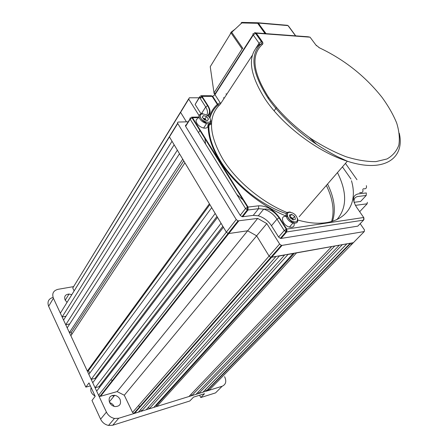 <?xml version="1.0" encoding="UTF-8"?>
<svg xmlns="http://www.w3.org/2000/svg" width="448" height="448" viewBox="0 0 448 448"><rect width="100%" height="100%" fill="white"/><g stroke="black" fill="none" stroke-linecap="round" stroke-linejoin="round"><path stroke-width="0.67" d="M271.477 225.725L278.611 237.059L284.239 230.541L276.993 219.15L271.477 225.725C268.15 220.78 263.754 217.476 258.289 215.813L253.232 215.376L258.608 208.673L248.024 209.972L242.687 216.742L253.232 215.376M281.042 238.437L357.795 226.139L363.586 220.114L286.692 231.935L281.042 238.437L280.325 238.375L278.611 237.059M201.331 113.814L205.688 107.005L199.774 97.698L199.343 97.703L195.126 104.446L201.096 113.926M354.054 202.317L360.606 201.471L366.212 195.468L358.042 196.47C354.973 196.963 353.64 198.923 354.06 202.339M242.687 216.742L241.976 216.675L240.206 215.337L245.526 208.55L190.142 119.162L185.618 126.336L240.206 215.337M185.618 126.336L185.506 125.216L186.25 124.88L190.014 118.91M195.126 104.446L199.226 97.479M208.186 125.726L211.484 123.945M326.334 185.427C332.909 198.912 334.645 210.98 331.554 221.637M205.38 122.601L205.951 122.489L204.708 122.108M207.9 125.042C208.141 127.484 206.707 128.486 203.605 128.055C199.657 126.885 197.165 124.712 196.129 121.537C195.899 119.958 196.538 118.961 198.044 118.541M206.046 120.036L203.532 118.311L205.072 118.776L206.046 120.036M203.05 118.199L203.532 118.311L203.017 118.154M204.238 119.745L202.278 117.197L203.431 115.595L206.528 116.53L208.482 119.067L207.346 120.674L204.238 119.745M202.345 117.281L203.431 115.595M205.072 118.776L206.528 116.53M289.744 216.451L292.902 218.45L293.272 219.839L291.435 217.448L289.817 216.731M293.653 222.074C295.036 225.96 293.726 227.662 289.716 227.175L289.43 227.102C282.604 225.383 279.546 215.359 286.087 216.423M295.417 219.178L293.138 219.906L290.108 217.834L289.374 215.051L291.659 214.34L294.672 216.395L295.417 219.178M289.895 216.401L291.659 214.34M292.902 218.45L294.672 216.395M362.768 189.347C363.434 191.918 362.41 192.993 359.694 192.584M225.943 93.951L226.979 93.957M259.823 38.142L259.202 38.506M242.329 22.45L231.039 32.911L231.09 32.178L231.711 32.262L242.777 48.289L242.088 48.933L231.039 32.911L210.241 66.69L213.998 92.882L242.088 48.933M213.998 92.882L214.234 93.884M265.026 33.572L257.69 23.307L241.774 22.932L241.142 22.859L242.01 22.4M295.546 35.846L288.008 25.609L258.479 23.078L257.69 23.307L257.936 22.775L266.045 33.65M337.467 172.592C347.262 192.422 347.01 208.163 336.717 219.828M244.317 201.051L236.83 194.51M332.444 221.385C336.045 210.515 334.41 198.061 327.555 184.027C334.41 198.061 336.045 210.515 332.444 221.385M283.17 235.99L282.699 235.637M275.61 252.482L275.167 252.347M281.176 245.498L281.624 245.633M355.404 205.363L367.158 203.795L367.315 202.278M350.991 179.049L342.434 166.869M268.974 97.91L267.921 97.91M224.437 97.838L223.406 97.832M202.989 97.798L199.83 97.793M199.03 97.793L189.319 97.776L188.72 99.109L199.08 115.612M194.942 121.649L194.404 121.66M188.188 121.806L178.231 122.046L177.576 122.472L177.654 123.323L236.236 219.531L238.006 220.875L257.69 218.411L266.818 223.591L279.625 244.003L281.333 245.325L282.078 245.386L364.28 231.543L364.454 229.891L360.17 223.67M205.548 144.026L204.803 137.508M309.478 137.57L316.68 144.385M285.706 229.432L287.157 230.541M211.54 122.842L208.214 124.802L211.54 122.842M364.28 231.543L353.405 242.665L270.766 257.359L269.091 256.066L256.642 235.844L266.818 223.591M238.739 220.942L228.822 233.531L228.088 233.47L228.822 233.531L100.548 396.29L117.113 391.597L247.649 230.787L228.822 233.531L247.649 230.787L256.642 235.844L247.649 230.787L257.69 218.411M100.548 396.29L99.926 396.318L98.594 395.304L96.65 391.138L223.429 227.248L226.358 232.148L228.088 233.47L226.358 232.148L169.434 136.909L170.1 135.447L169.434 136.909L172.032 141.249L62.132 316.988L66.018 316.21M186.441 121.845L180.594 112.353L181.199 111.009L180.594 112.353L186.441 121.845M110.891 379.596L112.672 380.906M95.082 387.761L92.736 382.726L217.532 217.386L221.06 223.289L95.082 387.761L99.075 386.669L222.846 226.279M198.766 393.484L342.345 244.658L346.83 243.852L202.916 392.196L198.766 393.484L198.078 392.162M204.988 390.068L206.696 390.622L209.686 389.631L353.612 242.452M117.113 391.597L124.286 395.237L256.642 235.844L269.091 256.066L270.766 257.359L275.862 256.631L138.348 412.182L133.834 413.414L132.546 412.418L279.625 244.003M274.344 254.184L274.014 253.658M141.484 411.214L279.367 255.998L284.575 255.063L146.149 409.769L141.484 411.214L140.678 409.55M149.234 408.811L288.014 254.442L293.115 253.523L153.826 407.394L149.234 408.811L148.445 407.204M156.867 406.454L296.486 252.918L331.688 246.579L188.938 396.525L156.867 406.454L156.374 405.457L155.585 405.457M191.766 395.651L334.762 246.025L339.332 245.202L195.978 394.346L191.766 395.651L191.061 394.296M65.744 324.75L63.571 320.085L174.149 144.799L177.352 150.153L65.744 324.75L69.759 323.915M69.395 332.595L67.2 327.88L179.497 153.742L182.739 159.163L69.395 332.595L71.372 332.164L183.775 160.905M87.321 371.095L70.868 335.748L184.912 162.803L209.406 203.784L87.321 371.095L88.312 370.843L209.871 204.568M91.185 379.389L88.861 374.405L211.714 207.648L215.197 213.472L91.185 379.389L95.026 378.37L216.961 216.429M99.075 386.669L99.467 387.498M95.598 378.941L95.026 378.37M89.986 372.876L88.312 370.843M71.686 334.505L71.372 332.164M177.744 123.486L60.362 313.191L62.132 316.988M60.362 313.191L169.327 136.696M188.72 99.109L72.755 288.025L74.06 290.741M72.755 288.025L180.494 112.168M138.662 405.406L139.664 407.467M124.286 395.237L132.546 412.418M156.374 405.457L294.33 253.305M352.335 243.757L349.899 244.199L349.625 243.348M120.075 399.392C121.436 404.135 119.706 406.526 114.873 406.56C112.476 406.05 110.701 404.678 109.553 402.455C108.242 397.751 109.945 395.366 114.677 395.304C117.102 395.786 118.899 397.146 120.075 399.392M66.942 302.254L65.078 299.93C63.963 296.425 65.279 294.465 69.02 294.045L71.663 294.616M100.598 419.177L106.417 412.11C108.147 415.503 110.824 417.62 114.458 418.454L118.703 418.264L222.163 386.243L215.538 392.902L200.788 397.538L204.534 393.702L193.514 397.135L189.806 400.994L112.739 425.23L108.534 425.438C104.938 424.626 102.295 422.537 100.598 419.177L91.98 400.45L95.2 396.306L88.995 382.917L85.848 387.122L90.378 385.896M199.584 395.242L200.788 397.538M85.848 387.122L48.636 306.292C47.062 301.722 48.535 298.766 53.071 297.41M109.631 402.612C111.658 403.239 113.17 404.499 114.156 406.398M106.417 412.11L53.407 298.25L48.636 306.292M53.407 298.25C51.789 293.591 53.312 290.618 57.971 289.33L73.629 286.608M113.814 396.362L112.157 395.455M222.163 386.243C225.898 384.535 226.716 381.338 224.605 376.656M351.462 180.734C360.293 210.448 337.574 231.521 297.853 220.041M287.112 216.406C260.96 206.27 233.794 183.859 219.822 161.028C211.618 147.554 207.749 135.397 208.225 124.555M252.42 55.143L220.265 104.205C207.788 116.049 208.662 134.389 222.886 159.219C236.331 181.065 262.147 202.546 287.235 212.61M399.286 133.258C405.154 158.547 383.925 173.27 347.346 161.213C317.923 152.057 282.783 125.546 265.205 99.204C249.088 73.64 247.106 55.474 259.263 44.705L261.268 43.792L262.489 44.324C250.768 54.802 252.778 72.442 268.514 97.25C279.597 112.582 293.916 126.482 311.472 138.942C323.142 146.412 334.706 152.354 346.164 156.772C357.23 160.171 367.175 161.778 376.001 161.599L386.994 158.962C392.778 155.669 396.732 151.038 398.849 145.062C399.896 138.488 399.179 131.152 396.693 123.054C393.277 114.705 388.433 106.193 382.166 97.524C365.305 76.233 344.428 59.679 319.53 47.869L318.808 47.499M209.322 117.398C210.801 112.129 213.478 107.806 217.347 104.434L212.145 96.37L202.059 96.342L207.995 105.638C210.734 110.202 210.745 113.68 208.023 116.077M198.626 117.634L192.517 117.751L248.058 207.066L258.647 205.8C266.655 205.694 273.599 209.658 279.485 217.689L286.748 229.068L363.692 217.498L356.558 207.2C352.083 199.746 352.615 195.317 358.142 193.906L366.313 192.931L366.212 195.468M356.978 179.715L345.447 163.391M255.92 48.138L259.106 43.266L253.282 35.006L214.973 94.69C214.43 93.688 214.654 93.139 215.645 93.044L253.081 34.67M319.53 47.869L315.857 44.957L310.055 37.184L256.318 33.197L262.164 41.446C263.038 42.745 263.15 43.702 262.489 44.324M211.142 95.693L212.688 96.303L214.973 94.69L220.192 102.749L217.347 104.434L218.159 104.871C214.099 108.31 211.344 112.756 209.894 118.227M279.485 217.689L276.993 219.15C273.622 214.178 269.186 210.846 263.687 209.143L258.608 208.673L258.647 205.8M206.707 115.147C208.034 112.986 207.693 110.275 205.688 107.005L207.542 105.7L201.606 96.398L199.774 97.698M259.431 44.481L259.106 43.266L261.363 41.558L262.164 41.446M200.676 95.71L202.059 96.342L200.676 95.71M201.331 95.71L210.762 95.749L212.688 96.303L218.159 104.871L219.632 104.776M220.466 103.897L220.192 102.749M253.87 33.438C252.862 33.454 252.666 33.981 253.282 35.006L255.517 33.298L256.318 33.197L254.929 32.592M315.857 44.957L316.59 45.802M256.066 32.906L308.213 36.792L310.055 37.184L310.783 38.158M199.926 96.365L199.343 97.703M207.995 105.638L207.542 105.7C210.207 110.057 210.179 113.366 207.446 115.634M190.77 117.712L189.963 118.149L190.142 119.162L192.018 117.824L191.514 117.158L192.517 117.751L192.018 117.824L247.554 207.183L245.526 208.55L247.313 209.905L248.024 209.972L248.058 207.066L247.554 207.183L247.313 209.905L241.976 216.675M284.239 230.541L285.97 231.868L286.692 231.935L286.748 229.068L284.239 230.541M364.006 218.187L363.692 217.498L363.586 220.114L364.062 219.066M356.966 207.794L356.558 207.2M219.184 52.164L217.174 55.429M234.853 29.35L231.297 32.026M230.882 32.586L230.042 34.53M210.476 119.666C209.72 114.71 199.086 111.468 200.267 116.586C200.995 121.61 211.77 124.818 210.476 119.666M210.851 120.551C211.098 122.993 209.67 123.99 206.556 123.547C202.591 122.36 200.088 120.176 199.035 116.995C198.8 115.416 199.433 114.419 200.945 114.01M291.183 212.554C284.665 210.65 287.151 220.287 293.619 221.715C300.16 223.535 297.539 213.959 291.183 212.554M297.41 218.366C298.502 222.006 297.13 223.569 293.3 223.042L293.014 222.964C285.69 221.066 283.102 210.398 290.354 212.402M366.341 185.64C366.934 188.132 365.898 189.162 363.233 188.737M259.28 24.192L258.261 24.108M242.043 22.4L257.914 22.775M258.054 22.781L287.465 25.312L288.4 25.928L295.714 35.862M258.625 24.612L259.638 24.702M241.142 22.859L241.741 22.96M359.677 211.708L367.158 203.795M282.078 245.386L134.467 413.386M98.594 395.304L236.236 219.531M170.1 135.447L177.626 123.273M181.199 111.009L188.619 98.918M193.99 396.99L196.599 396.178M205.005 390.102L346.903 243.835M349.899 244.199L207.424 390.331M118.703 418.264L112.739 425.23M91.151 387.565C90.059 391.054 91.375 393.887 95.094 396.077M208.998 123.575C208.135 134.579 211.949 147.022 220.45 160.91C228.105 173.734 243.286 188.843 254.593 196.885C265.328 204.938 279.39 211.618 286.244 213.55M299.191 216.72L347.346 161.213L337.21 156.509C332.83 154.308 322.672 148.512 315.123 143.332C298.648 132.367 278.298 113.758 267.59 97.423C251.804 72.29 249.693 54.41 261.268 43.792C262.119 43.361 262.147 42.616 261.363 41.558L255.517 33.298L254.486 32.788M280.325 238.375L285.97 231.868L286.289 229.186L279.026 217.801C274.865 212.1 270.906 210.252 270.598 210.179L266.504 209.042L263.687 209.143L258.289 215.813M191.71 117.158L199.018 117.023M203.101 113.921C201.746 112.879 200.71 113.753 199.998 116.542C201.236 119.213 202.815 121.078 204.742 122.13L206.556 123.547L203.605 128.055M198.503 132.653L200.183 130.071M204.204 119.7L204.686 118.838M290.539 212.374C290.668 211.747 286.737 211.434 287.056 215.611C288.624 220.086 293.042 222.477 293.014 222.964L289.43 227.102M290.87 218.355L291.435 217.448M274.126 110.841L276.444 107.643M265.608 33.617L257.852 22.814L241.752 22.439M258.406 24.315L259.426 24.399M133.834 413.414L281.333 245.325M99.926 396.318L238.006 220.875M349.782 243.746L206.696 390.622M108.534 425.438L114.458 418.454M69.02 294.045L65.229 300.227M114.677 395.304L109.323 401.895M95.194 396.295L92.383 394.005"/></g></svg>
